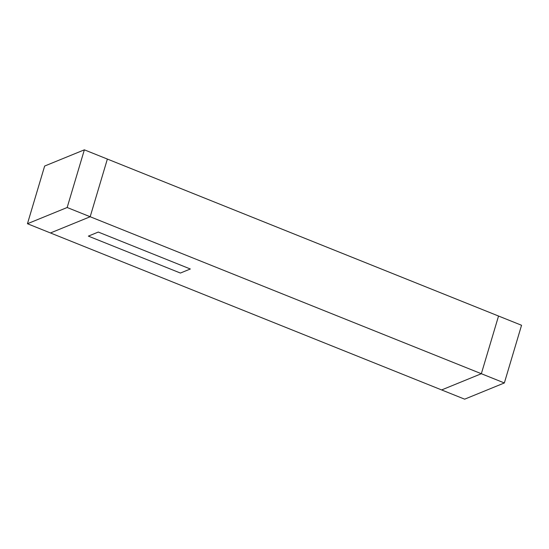 <?xml version="1.0" encoding="UTF-8"?>
<svg xmlns="http://www.w3.org/2000/svg" width="549" height="549" viewBox="0 0 549 549"><rect width="100%" height="100%" fill="white"/><g stroke="black" fill="none" stroke-linecap="round" stroke-linejoin="round"><path stroke-width="0.82" d="M441.629 389.941L481.343 373.718L90.173 216.745L50.46 232.961L464.639 399.171L504.353 382.955L521.55 325.269L107.371 159.059L90.173 216.745L107.371 159.059L84.361 149.829L498.54 316.039L481.343 373.718L441.629 389.941L481.343 373.718L498.54 316.039L481.343 373.718L90.173 216.745L50.46 232.961L27.45 223.731L44.647 166.045L84.361 149.829L67.163 207.508L90.173 216.745L50.46 232.961L464.639 399.171L504.353 382.955L481.343 373.718L441.629 389.941M98.292 232.062L190.331 268.996L180.401 273.052L88.362 236.118L98.292 232.062L88.362 236.118L180.401 273.052L190.331 268.996L98.292 232.062L190.331 268.996L180.401 273.052L88.362 236.118L98.292 232.062L88.362 236.118L180.401 273.052L190.331 268.996L98.292 232.062M27.45 223.731L67.163 207.508L84.361 149.829L44.647 166.045L27.45 223.731L67.163 207.508L90.173 216.745L107.371 159.059L90.173 216.745L50.46 232.961L27.45 223.731M504.353 382.955L521.55 325.269L498.54 316.039L481.343 373.718L504.353 382.955"/></g></svg>
